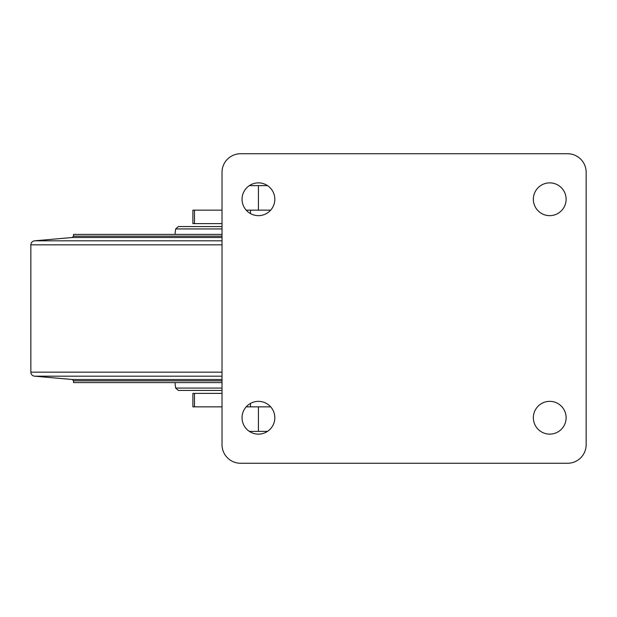 <?xml version="1.0" encoding="UTF-8"?>
<svg xmlns="http://www.w3.org/2000/svg" width="617" height="617" viewBox="0 0 617 617"><rect width="100%" height="100%" fill="white"/><g stroke="black" fill="none" stroke-linecap="round" stroke-linejoin="round"><path stroke-width="0.93" d="M270.678 210.15L246.183 210.15M222.02 210.15L192.89 210.15L192.89 223.624L222.02 223.624M222.02 393.376L192.89 393.376L192.89 406.85L222.02 406.85M246.183 406.85L270.678 406.85M250.494 406.85L250.494 403.402M250.494 213.598L250.494 210.15M240.591 153.741A18.572 18.572 0 0 0 222.02 172.313L222.02 444.687A18.572 18.572 0 0 0 240.591 463.259L567.578 463.259A18.572 18.572 0 0 0 586.15 444.687L586.15 172.313A18.572 18.572 0 0 0 567.578 153.741L240.591 153.741M566.121 199.26A16.389 16.389 0 0 0 541.541 185.069A16.389 16.389 0 0 0 541.541 213.451A16.389 16.389 0 0 0 566.121 199.26M566.121 417.74A16.389 16.389 0 0 0 541.541 403.549A16.389 16.389 0 0 0 541.541 431.931A16.389 16.389 0 0 0 566.121 417.74M274.82 199.26A16.389 16.389 0 0 0 250.24 185.069A16.389 16.389 0 0 0 250.24 213.451A16.389 16.389 0 0 0 274.82 199.26M274.82 417.74A16.389 16.389 0 0 0 250.24 403.549A16.389 16.389 0 0 0 250.24 431.931A16.389 16.389 0 0 0 274.82 417.74M258.43 406.85L258.43 431.376L249.345 431.376M267.523 431.376L258.43 431.376M267.523 185.624L249.345 185.624M258.43 210.15L258.43 185.624M174.973 382.602L175.644 388.062L178.321 390.43L222.02 390.43M174.973 234.398L175.644 228.938L178.321 226.57L222.02 226.57M222.02 382.602L73.523 382.602L73.523 380.836L72.289 379.494L34.537 376.185C32.269 375.792 31.043 374.45 30.85 372.159L30.85 244.841C31.043 242.55 32.269 241.208 34.537 240.815L72.289 237.506L73.523 236.164L73.523 234.398L222.02 234.398M194.486 406.85L194.486 393.376M194.486 223.624L194.486 210.15M175.644 388.062L222.02 388.062M175.644 228.938L222.02 228.938M73.523 236.164L222.02 236.164M72.289 237.506L222.02 237.506M34.537 240.815L222.02 240.815M30.85 244.841L222.02 244.841M30.85 372.159L222.02 372.159M34.537 376.185L222.02 376.185M72.289 379.494L222.02 379.494M73.523 380.836L222.02 380.836"/></g></svg>
